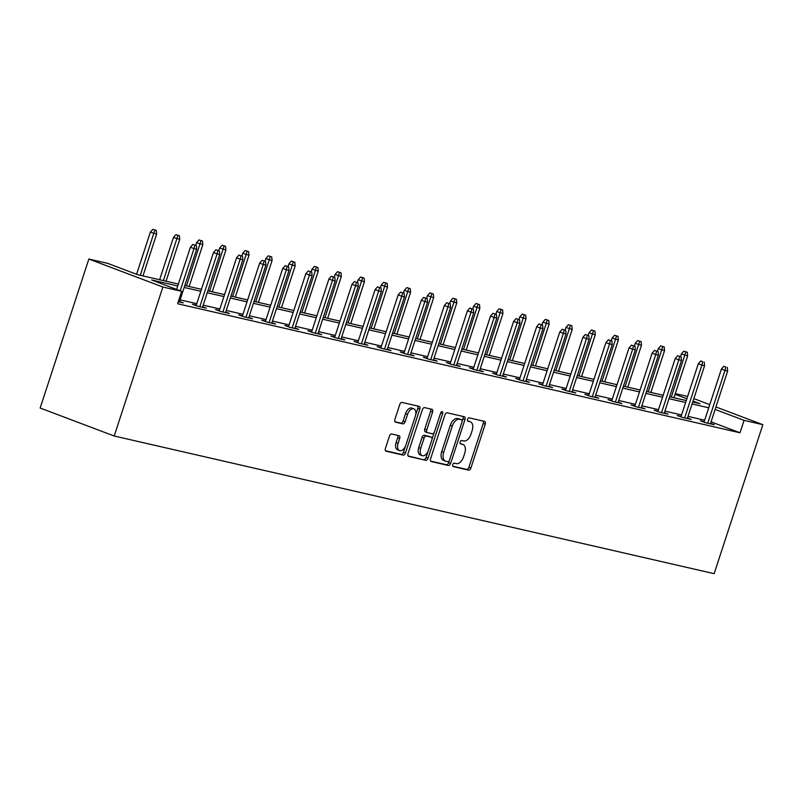 <?xml version="1.0" encoding="UTF-8"?>
<svg xmlns="http://www.w3.org/2000/svg" width="803" height="803" viewBox="0 0 803 803"><rect width="100%" height="100%" fill="white"/><g stroke="black" fill="none" stroke-linecap="round" stroke-linejoin="round"><path stroke-width="1.2" d="M452.762 464.656A1.797 1.034 110.7 0 0 453.143 466.573A1.797 1.034 110.7 0 0 453.223 466.593L468.651 470.136A2.57 1.486 110.7 0 0 470.899 468.029L485.243 424.155A2.57 1.486 110.7 0 0 484.701 421.424A2.57 1.486 110.7 0 0 484.59 421.384L469.153 417.841A1.797 1.034 110.7 0 0 467.577 419.317A1.797 1.034 110.7 0 0 467.958 421.234A1.797 1.034 110.7 0 0 468.039 421.254L470.036 421.716A8.221 4.738 110.7 0 1 470.397 421.826A8.221 4.738 110.7 0 1 472.134 430.579L470.939 434.242A8.221 4.738 110.7 0 1 463.743 440.967L461.745 440.516A1.797 1.034 110.7 0 0 460.169 441.991A1.797 1.034 110.7 0 0 460.551 443.898A1.797 1.034 110.7 0 0 460.631 443.929L462.628 444.38A8.221 4.738 110.7 0 1 462.98 444.491A8.221 4.738 110.7 0 1 464.726 453.253L463.532 456.907A8.221 4.738 110.7 0 1 456.335 463.642L454.337 463.18A1.797 1.034 110.7 0 0 452.762 464.656M391.693 434.001A2.57 1.486 110.7 0 0 389.435 436.109L385.42 448.415A2.57 1.486 110.7 0 0 385.962 451.156A2.57 1.486 110.7 0 0 386.072 451.186L403.216 455.12A2.57 1.486 110.7 0 0 405.465 453.012L419.798 409.139A2.57 1.486 110.7 0 0 419.256 406.408A2.57 1.486 110.7 0 0 419.146 406.368L402.002 402.433A2.57 1.486 110.7 0 0 399.753 404.541L394.895 419.407A2.57 1.486 110.7 0 0 395.437 422.147A2.57 1.486 110.7 0 0 395.558 422.177L402.885 423.864A2.57 1.486 110.7 0 0 405.134 421.756L407.553 414.388A6.876 3.965 110.7 0 1 413.866 408.847A6.876 3.965 110.7 0 1 415.322 416.175L405.876 445.053A6.876 3.965 110.7 0 1 399.563 450.593A6.876 3.965 110.7 0 1 398.107 443.276L399.683 438.458A2.57 1.486 110.7 0 0 399.141 435.718A2.57 1.486 110.7 0 0 399.021 435.688L391.693 434.001M744.06 420.36L739.995 432.777L177.634 303.745L181.689 291.328L162.889 287.012L114.197 436.009L714.148 573.673L762.85 424.677L744.06 420.36L715.112 409.43M430.589 458.784A2.57 1.486 110.7 0 0 431.141 461.524A2.57 1.486 110.7 0 0 431.251 461.554L448.395 465.489A2.57 1.486 110.7 0 0 450.644 463.381L464.977 419.507A2.57 1.486 110.7 0 0 464.435 416.767A2.57 1.486 110.7 0 0 464.325 416.737L447.181 412.802A2.57 1.486 110.7 0 0 444.932 414.91L430.589 458.784M425.801 460.3L408.657 456.375A2.57 1.486 110.7 0 1 408.546 456.335A2.57 1.486 110.7 0 1 408.004 453.605L422.348 409.721A2.57 1.486 110.7 0 1 424.596 407.623L431.934 409.299A2.57 1.486 110.7 0 1 432.044 409.339A2.57 1.486 110.7 0 1 432.586 412.08L426.774 429.866A2.57 1.486 110.7 0 0 427.316 432.606A2.57 1.486 110.7 0 0 427.427 432.636L432.295 433.761A2.57 1.486 110.7 0 0 434.543 431.653L440.596 413.123A1.797 1.034 110.7 0 1 442.252 411.678A1.797 1.034 110.7 0 1 442.634 413.595L428.049 458.202A2.57 1.486 110.7 0 1 425.801 460.3L408.075 455.943M178.366 284.041L137.664 274.696L107.642 263.354L88.852 259.038L40.15 408.034L114.197 436.009M739.995 432.777L711.056 421.846M704.673 420.22L688.01 416.396M681.586 414.93L664.924 411.106M658.5 409.63L641.838 405.806M635.414 404.331L618.752 400.506M612.328 399.031L595.665 395.206M589.241 393.741L572.579 389.917M566.155 388.441L549.493 384.617M543.069 383.141L526.407 379.317M519.983 377.842L503.32 374.027M496.896 372.552L480.234 368.728M473.81 367.252L457.148 363.428M450.724 361.952L434.062 358.128M427.628 356.652L410.975 352.838M404.541 351.363L387.889 347.538M381.455 346.063L364.803 342.239M358.369 340.763L341.717 336.939M335.283 335.463L318.63 331.649M312.196 330.174L295.544 326.349M289.11 324.874L272.458 321.049M266.024 319.574L249.372 315.75M242.938 314.274L226.285 310.46M219.851 308.984L203.199 305.16M196.765 303.685L180.103 299.86M704.201 421.675L700.357 420.792L705.365 422.679L714.238 424.717L710.565 423.332M681.115 416.376L677.27 415.492L682.279 417.389L691.152 419.417L687.478 418.032M658.028 411.076L654.184 410.192L659.193 412.09L668.066 414.127L664.392 412.732M634.942 405.776L631.098 404.903L636.106 406.79L644.98 408.827L641.306 407.442M611.856 400.486L608.012 399.603L613.01 401.49L621.893 403.528L618.22 402.142M588.77 395.186L584.925 394.303L589.924 396.2L598.807 398.238L595.133 396.843M565.683 389.887L561.839 389.003L566.838 390.9L575.721 392.938L572.047 391.543M542.587 384.597L538.753 383.714L543.751 385.601L552.635 387.638L548.961 386.253M519.501 379.297L515.667 378.414L520.665 380.301L529.548 382.338L525.875 380.953M496.415 373.997L492.58 373.114L497.579 375.011L506.462 377.049L502.788 375.653M473.328 368.697L469.494 367.814L474.493 369.711L483.376 371.749L479.702 370.354M450.242 363.408L446.408 362.524L451.406 364.411L460.29 366.449L456.616 365.064M427.156 358.108L423.322 357.225L428.32 359.112L437.203 361.149L433.53 359.764M404.07 352.808L400.235 351.925L405.234 353.822L414.117 355.859L410.443 354.464M380.983 347.508L377.149 346.635L382.148 348.522L391.031 350.56L387.357 349.175M357.897 342.219L354.063 341.335L359.061 343.222L367.945 345.26L364.271 343.875M334.811 336.919L330.977 336.035L335.975 337.922L344.858 339.96L341.185 338.575M311.725 331.619L307.89 330.736L312.889 332.633L321.772 334.67L318.098 333.275M288.638 326.319L284.794 325.446L289.803 327.333L298.686 329.371L295.002 327.985M265.552 321.029L261.708 320.146L266.716 322.033L275.59 324.071L271.916 322.686M242.466 315.73L238.621 314.846L243.63 316.733L252.503 318.771L248.83 317.386M219.38 310.43L215.535 309.546L220.544 311.444L229.417 313.481L225.743 312.086M196.293 305.13L192.449 304.257L197.458 306.144L206.331 308.181L202.657 306.796M179.571 301.496L183.245 302.882L178.286 301.747M675.313 393.611L687.629 396.431M88.852 259.038L162.889 287.012M177.734 285.968L151.667 279.986L181.689 291.328M708.728 407.804L692.076 403.979M685.642 402.514L668.989 398.689M662.555 397.214L645.903 393.39M639.469 391.914L622.817 388.09M616.383 386.614L599.731 382.79M593.297 381.325L576.634 377.5M570.21 376.025L553.548 372.201M547.124 370.725L530.462 366.901M524.038 365.425L507.376 361.611M500.952 360.135L484.289 356.311M477.865 354.836L461.203 351.011M454.779 349.536L438.117 345.712M431.693 344.236L415.031 340.422M408.607 338.946L391.944 335.122M385.52 333.646L368.858 329.822M362.434 328.347L345.772 324.522M339.348 323.047L322.686 319.233M316.262 317.757L299.599 313.933M293.175 312.457L276.513 308.633M270.089 307.158L253.427 303.333M246.993 301.858L230.341 298.043M223.907 296.568L207.254 292.744M200.82 291.268L184.168 287.444M762.85 424.677L715.925 406.95M709.772 404.622L693.832 398.599M692.708 402.052L700.025 403.728L693.019 401.078M686.866 398.76L675.092 394.303M184.8 285.507L201.453 289.331M207.887 290.806L224.539 294.631M230.973 296.106L247.625 299.931M254.059 301.406L270.711 305.22M277.145 306.696L293.808 310.52M300.232 311.996L316.894 315.82M323.318 317.295L339.98 321.12M346.404 322.595L363.066 326.409M369.49 327.885L386.153 331.709M392.577 333.185L409.239 337.009M415.663 338.485L432.325 342.309M438.749 343.784L455.411 347.599M461.835 349.074L478.498 352.898M484.922 354.374L501.584 358.198M508.008 359.674L524.67 363.498M531.094 364.974L547.756 368.788M554.18 370.263L570.843 374.088M577.267 375.563L593.929 379.387M600.353 380.863L617.015 384.687M623.449 386.163L640.101 389.977M646.535 391.452L663.188 395.277M669.622 396.752L686.274 400.577M461.323 443.888A8.221 4.738 110.7 0 0 460.982 443.738A8.221 4.738 110.7 0 0 460.621 443.627L462.628 444.38M468.731 421.224A8.221 4.738 110.7 0 0 468.39 421.063A8.221 4.738 110.7 0 0 468.039 420.963L470.036 421.716M452.751 466.192L466.653 469.384A2.57 1.486 110.7 0 0 468.902 467.276L483.245 423.402A2.57 1.486 110.7 0 0 483.165 421.063M462.197 421.143L462.98 418.754A2.57 1.486 110.7 0 0 462.909 416.416M430.669 461.123L446.388 464.726A2.57 1.486 110.7 0 0 448.636 462.628L449.238 460.792M447.903 461.705A1.797 1.034 110.7 0 0 449.479 460.239L462.066 421.726A1.797 1.034 110.7 0 0 461.685 419.808A1.797 1.034 110.7 0 0 461.615 419.778L459.507 419.296A8.221 4.738 110.7 0 0 452.31 426.032L443.698 452.36A8.221 4.738 110.7 0 0 445.444 461.113A8.221 4.738 110.7 0 0 445.806 461.223L447.903 461.705M459.758 419.086A1.797 1.034 110.7 0 0 459.687 419.046A1.797 1.034 110.7 0 0 459.607 419.025L461.615 419.778M445.444 461.113L443.447 460.36A8.221 4.738 110.7 0 1 441.7 451.597L450.302 425.279A8.221 4.738 110.7 0 1 457.499 418.544L459.607 419.025M427.206 432.556L425.429 431.884A2.57 1.486 110.7 0 1 425.309 431.853A2.57 1.486 110.7 0 1 424.767 429.113L430.589 411.317A2.57 1.486 110.7 0 0 430.508 408.978M434.262 432.315L431.994 439.241M428.079 451.226L426.052 457.439L428.049 458.202M420.732 448.335A6.876 3.965 110.7 0 0 422.187 455.652A6.876 3.965 110.7 0 0 428.511 450.112L431.833 439.944A2.57 1.486 110.7 0 0 431.291 437.203A2.57 1.486 110.7 0 0 431.181 437.173L426.313 436.049A2.57 1.486 110.7 0 0 424.064 438.157L420.732 448.335L418.734 447.572A6.876 3.965 110.7 0 0 420.19 454.899L422.187 455.652M429.394 436.491A2.57 1.486 110.7 0 0 429.284 436.451A2.57 1.486 110.7 0 0 429.173 436.41L431.181 437.173M418.734 447.572L422.057 437.404A2.57 1.486 110.7 0 1 424.305 435.296L429.173 436.41M423.803 459.547A2.57 1.486 110.7 0 0 426.052 457.439M399.563 450.593L397.565 449.841A6.876 3.965 110.7 0 1 396.11 442.513L397.676 437.705A2.57 1.486 110.7 0 0 397.605 435.356M413.866 408.847L411.859 408.095A6.876 3.965 110.7 0 0 405.545 413.635L407.553 414.388M394.976 421.756L400.888 423.111A2.57 1.486 110.7 0 0 403.136 421.003L405.545 413.635M415.633 415.041L417.801 408.386A2.57 1.486 110.7 0 0 417.731 406.047M385.49 450.754L401.209 454.368A2.57 1.486 110.7 0 0 403.457 452.26L405.455 446.157M687.298 352.256L683.815 351.162L687.298 352.256L687.629 355.92L681.366 353.952L680.522 356.552M685.812 351.915L671.298 397.144M687.629 355.92L673.958 397.746M681.366 353.952L683.815 351.162M725.842 367.041L723.834 366.288L725.842 367.041L724.989 370.434L727.659 371.046L710.404 423.833M707.734 423.231L724.989 370.434L721.395 369.079L704.03 422.177M723.834 366.288L721.395 369.079M727.659 371.046L727.317 367.383M664.211 346.956L660.728 345.862L664.211 346.956L664.543 350.63L658.279 348.653L657.436 351.252M662.726 346.625L648.212 391.844M664.543 350.63L650.872 392.456M658.279 348.653L660.728 345.862M641.125 341.666L637.642 340.572L641.125 341.666L641.456 345.33L635.193 343.363L634.35 345.952M639.64 341.325L625.125 386.544M641.456 345.33L627.785 387.156M635.193 343.363L637.642 340.572M702.755 361.741L700.748 360.989L702.755 361.741L701.902 365.134L704.572 365.746L687.318 418.544M684.648 417.931L701.902 365.134L698.299 363.779L680.944 416.877M700.748 360.989L698.299 363.779M704.572 365.746L704.231 362.083M679.669 356.442L677.662 355.689L679.669 356.442L678.816 359.844L681.486 360.457L664.232 413.244M661.562 412.632L678.816 359.844L675.213 358.479L657.858 411.588M677.662 355.689L675.213 358.479M681.486 360.457L681.145 356.783M618.039 336.367L614.556 335.273L618.039 336.367L618.37 340.03L612.107 338.063L611.254 340.653M616.553 336.025L602.039 381.244M618.37 340.03L604.699 381.857M612.107 338.063L614.556 335.273M594.953 331.067L591.47 329.973L594.953 331.067L595.284 334.741L589.021 332.763L588.167 335.363M593.467 330.726L578.953 375.955M595.284 334.741L581.613 376.557M589.021 332.763L591.47 329.973M571.866 325.767L568.383 324.673L571.866 325.767L572.198 329.441L565.934 327.463L565.081 330.063M570.381 325.436L555.867 370.655M572.198 329.441L558.527 371.267M565.934 327.463L568.383 324.673M656.583 351.152L654.575 350.389L656.583 351.152L655.73 354.545L658.4 355.157L641.145 407.944M638.475 407.332L655.73 354.545L652.126 353.179L634.771 406.288M654.575 350.389L652.126 353.179M658.4 355.157L658.058 351.483M633.497 345.852L631.489 345.099L633.497 345.852L632.644 349.245L635.314 349.857L618.059 402.644M615.389 402.042L632.644 349.245L629.04 347.89L611.685 400.988M631.489 345.099L629.04 347.89M635.314 349.857L634.972 346.193M610.41 340.552L608.403 339.799L610.41 340.552L609.557 343.945L612.227 344.557L594.973 397.355M592.303 396.742L609.557 343.945L605.954 342.59L588.599 395.698M608.403 339.799L605.954 342.59M612.227 344.557L611.886 340.894M548.78 320.477L545.297 319.383L548.78 320.477L549.111 324.141L542.848 322.174L541.995 324.763M547.295 320.136L532.78 365.355M549.111 324.141L535.44 365.967M542.848 322.174L545.297 319.383M587.314 335.252L585.317 334.5L587.314 335.252L586.471 338.655L589.141 339.267L571.877 392.055M569.217 391.442L586.471 338.655L582.868 337.29L565.513 390.399M585.317 334.5L582.868 337.29M589.141 339.267L588.8 335.594M525.684 315.177L522.211 314.083L525.684 315.177L526.025 318.841L519.762 316.874L518.909 319.464M524.208 314.836L509.694 360.055M526.025 318.841L512.354 360.667M519.762 316.874L522.211 314.083M564.228 329.963L562.23 329.2L564.228 329.963L563.385 333.355L566.045 333.968L548.79 386.755M546.13 386.143L563.385 333.355L559.781 331.99L542.426 385.099M562.23 329.2L559.781 331.99M566.045 333.968L565.713 330.304M502.598 309.878L499.125 308.784L502.598 309.878L502.939 313.551L496.676 311.574L495.822 314.174M501.122 309.536L486.608 354.765M502.939 313.551L489.268 355.368M496.676 311.574L499.125 308.784M541.142 324.663L539.144 323.91L541.142 324.663L540.299 328.056L542.958 328.668L525.704 381.455M523.044 380.853L540.299 328.056L536.695 326.701L519.34 379.799M539.144 323.91L536.695 326.701M542.958 328.668L542.627 325.004M479.511 304.588L476.038 303.484L479.511 304.588L479.853 308.252L473.589 306.274L472.736 308.874M478.036 304.247L463.522 349.466M479.853 308.252L466.182 350.078M473.589 306.274L476.038 303.484M518.055 319.363L516.058 318.61L518.055 319.363L517.212 322.756L519.872 323.368L502.618 376.165M499.958 375.553L517.212 322.756L513.609 321.401L496.254 374.509M516.058 318.61L513.609 321.401M519.872 323.368L519.541 319.704M456.425 299.288L452.952 298.194L456.425 299.288L456.766 302.952L450.503 300.984L449.65 303.574M454.95 298.947L440.435 344.166M456.766 302.952L443.095 344.778M450.503 300.984L452.952 298.194M494.969 314.063L492.972 313.311L494.969 314.063L494.126 317.466L496.786 318.078L479.532 370.866M476.872 370.253L494.126 317.466L490.523 316.101L473.168 369.209M492.972 313.311L490.523 316.101M496.786 318.078L496.455 314.405M433.339 293.988L429.866 292.894L433.339 293.988L433.68 297.652L427.417 295.685L426.564 298.274M431.863 293.647L417.349 338.866M433.68 297.652L420.009 339.478M427.417 295.685L429.866 292.894M471.883 308.774L469.885 308.011L471.883 308.774L471.04 312.166L473.7 312.779L456.445 365.566M453.785 364.953L471.04 312.166L467.436 310.801L450.081 363.91M469.885 308.011L467.436 310.801M473.7 312.779L473.368 309.115M410.253 288.689L406.77 287.594L410.253 288.689L410.594 292.362L404.331 290.385L403.477 292.985M408.777 288.347L394.263 333.576M410.594 292.362L396.923 334.178M404.331 290.385L406.77 287.594M448.797 303.474L446.799 302.721L448.797 303.474L447.954 306.866L450.613 307.479L433.359 360.276M430.699 359.664L447.954 306.866L444.35 305.511L426.995 358.61M446.799 302.721L444.35 305.511M450.613 307.479L450.282 303.815M387.166 283.399L383.683 282.295L387.166 283.399L387.508 287.062L381.244 285.085L380.391 287.685M385.691 283.058L371.167 328.276M387.508 287.062L373.837 328.889M381.244 285.085L383.683 282.295M425.71 298.174L423.713 297.421L425.71 298.174L424.867 301.567L427.527 302.179L410.273 354.976M407.613 354.364L424.867 301.567L421.264 300.212L403.909 353.32M423.713 297.421L421.264 300.212M427.527 302.179L427.196 298.515M364.08 278.099L360.597 277.005L364.08 278.099L364.421 281.763L358.158 279.795L357.305 282.385M362.605 277.758L348.08 322.977M364.421 281.763L350.75 323.589M358.158 279.795L360.597 277.005M402.624 292.874L400.627 292.121L402.624 292.874L401.781 296.277L404.441 296.889L387.187 349.676M384.527 349.064L401.781 296.277L398.178 294.912L380.823 348.02M400.627 292.121L398.178 294.912M404.441 296.889L404.11 293.215M340.994 272.799L337.511 271.705L340.994 272.799L341.335 276.463L335.072 274.496L334.219 277.085M339.518 272.458L324.994 317.677M341.335 276.463L327.664 318.289M335.072 274.496L337.511 271.705M379.538 287.584L377.54 286.822L379.538 287.584L378.695 290.977L381.355 291.589L364.1 344.377M361.44 343.764L378.695 290.977L375.091 289.612L357.736 342.72M377.54 286.822L375.091 289.612M381.355 291.589L381.024 287.926M317.908 267.499L314.425 266.405L317.908 267.499L318.249 271.173L311.976 269.196L311.132 271.795M316.432 267.158L301.908 312.387M318.249 271.173L304.578 312.989M311.976 269.196L314.425 266.405M356.452 282.285L354.454 281.532L356.452 282.285L355.609 285.677L358.268 286.29L341.014 339.087M338.354 338.475L355.609 285.677L352.005 284.322L334.65 337.421M354.454 281.532L352.005 284.322M358.268 286.29L357.937 282.626M294.821 262.21L291.338 261.105L294.821 262.21L295.163 265.873L288.889 263.896L288.046 266.496M293.346 261.868L278.822 307.087M295.163 265.873L281.492 307.7M288.889 263.896L291.338 261.105M333.365 276.985L331.368 276.232L333.365 276.985L332.522 280.377L335.182 280.99L317.928 333.787M315.268 333.175L332.522 280.377L328.919 279.022L311.564 332.131M331.368 276.232L328.919 279.022M335.182 280.99L334.841 277.326M271.735 256.91L268.252 255.816L271.735 256.91L272.076 260.574L265.803 258.606L264.96 261.196M270.26 256.569L255.735 301.787M272.076 260.574L258.405 302.4M265.803 258.606L268.252 255.816M310.279 271.685L308.282 270.932L310.279 271.685L309.436 275.088L312.096 275.7L294.842 328.487M292.182 327.875L309.436 275.088L305.833 273.723L288.478 326.831M308.282 270.932L305.833 273.723M312.096 275.7L311.755 272.026M248.649 251.61L245.166 250.516L248.649 251.61L248.99 255.274L242.717 253.306L241.874 255.896M247.173 251.269L232.649 296.488M248.99 255.274L235.319 297.1M242.717 253.306L245.166 250.516M287.193 266.395L285.195 265.632L287.193 266.395L286.35 269.788L289.01 270.4L271.755 323.187M269.095 322.575L286.35 269.788L282.746 268.423L265.381 321.531M285.195 265.632L282.746 268.423M289.01 270.4L288.668 266.737M225.563 246.31L222.08 245.216L225.563 246.31L225.904 249.984L219.631 248.007L218.787 250.606M224.087 245.969L209.563 291.198M225.904 249.984L212.233 291.81M219.631 248.007L222.08 245.216M264.107 261.095L262.109 260.343L264.107 261.095L263.264 264.488L265.923 265.1L248.669 317.898M246.009 317.285L263.264 264.488L259.66 263.133L242.295 316.231M262.109 260.343L259.66 263.133M265.923 265.1L265.582 261.437M202.476 241.02L198.993 239.916L202.476 241.02L202.818 244.684L196.544 242.707L195.701 245.306M200.991 240.679L186.477 285.898M202.818 244.684L189.147 286.51M196.544 242.707L198.993 239.916M241.02 255.796L239.013 255.043L241.02 255.796L240.177 259.188L242.837 259.801L225.583 312.598M222.913 311.986L240.177 259.188L236.574 257.833L219.209 310.942M239.013 255.043L236.574 257.833M242.837 259.801L242.496 256.137M179.39 235.721L175.907 234.627L179.39 235.721L179.721 239.384L173.458 237.417L159.626 279.735M177.905 235.379L163.39 280.598M179.721 239.384L166.06 281.211M173.458 237.417L175.907 234.627M217.934 250.506L215.927 249.743L217.934 250.506L217.081 253.899L219.751 254.511L202.497 307.298M199.827 306.686L217.081 253.899L213.488 252.533L196.123 305.642M215.927 249.743L213.488 252.533M219.751 254.511L219.41 250.837M156.304 230.421L152.821 229.327L156.304 230.421L156.635 234.085L150.372 232.117L136.59 274.295M154.818 230.08L140.304 275.299M156.635 234.085L142.964 275.911M150.372 232.117L152.821 229.327M194.848 245.206L192.84 244.443L194.848 245.206L193.995 248.599L196.665 249.211L179.41 301.998M180.213 290.776L193.995 248.599L190.401 247.234L176.61 289.411M192.84 244.443L190.401 247.234M196.665 249.211L196.323 245.547M483.245 423.402L485.243 424.155M468.902 467.276L470.899 468.029M466.653 469.384L468.651 470.136M462.98 418.754L464.977 419.507M448.636 462.628L450.644 463.381M446.388 464.726L448.395 465.489M457.499 418.544L459.507 419.296M450.302 425.279L452.31 426.032M441.7 451.597L443.698 452.36M430.589 411.317L432.586 412.08M424.767 429.113L426.774 429.866M440.696 412.862L442.634 413.595M424.305 435.296L426.313 436.049M422.057 437.404L424.064 438.157M397.676 437.705L399.683 438.458M396.11 442.513L398.107 443.276M403.136 421.003L405.134 421.756M400.888 423.111L402.885 423.864M417.801 408.386L419.798 409.139M403.457 452.26L405.465 453.012M401.209 454.368L403.216 455.12M460.982 443.738L462.98 444.491M468.39 421.063L470.397 421.826M459.687 419.046L461.685 419.808M425.309 431.853L427.316 432.606M429.284 436.451L431.291 437.203"/></g></svg>
